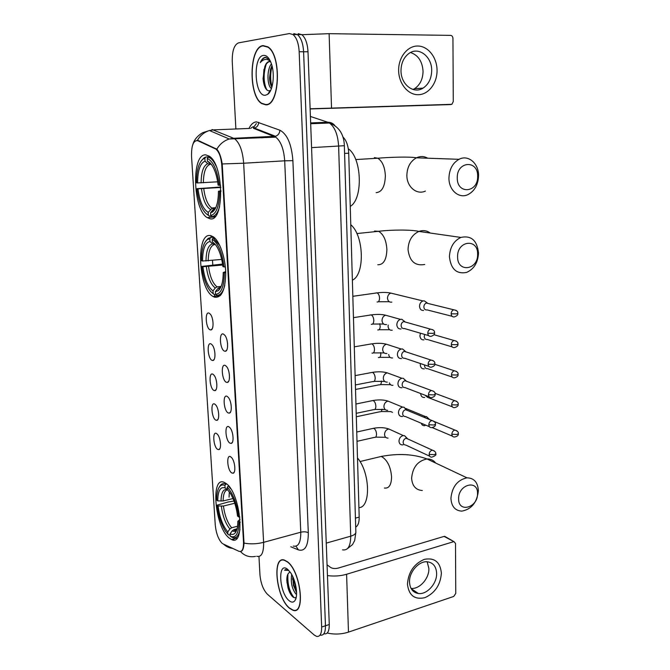 <?xml version="1.0" encoding="UTF-8"?>
<svg xmlns="http://www.w3.org/2000/svg" width="670" height="670" viewBox="0 0 670 670"><rect width="100%" height="100%" fill="white"/><g stroke="black" fill="none" stroke-linecap="round" stroke-linejoin="round"><path stroke-width="1" d="M214.534 297.178C221.586 298.15 225.321 290.135 225.731 273.142C225.472 257.523 219.609 240.79 213.127 236.711L210.782 235.689C195.64 231.401 198.161 288.879 213.11 296.5L214.534 297.178M209.744 218.671C224.291 223.537 224.299 165.197 209.325 156.211L205.841 154.887C191.201 153.145 192.776 209.601 207.198 217.599L209.744 218.671M229.257 538.085L231.452 539.476C245.831 547.44 240.547 492.366 225.916 483.371L224.55 482.559C210.162 474.796 214.802 527.374 229.257 538.085M230.756 456.856L231.619 457.635C234.986 461.194 236.075 472.802 233.101 473.255L231.711 472.928C227.164 470.164 226.15 453.49 230.756 456.856M228.972 426.832L229.969 427.728C233.344 431.396 234.257 443.046 231.217 443.414L229.944 443.146C225.371 440.642 224.341 423.725 228.972 426.832M227.155 396.372L228.303 397.385C231.669 401.146 232.398 412.854 229.299 413.147L228.143 412.921C223.554 410.693 222.515 393.533 227.155 396.372M225.313 365.468L226.594 366.574C229.969 370.443 230.514 382.218 227.356 382.436L226.318 382.26C221.72 380.3 220.656 362.889 225.313 365.468M223.445 334.096L224.869 335.302C228.227 339.28 228.587 351.139 225.38 351.273L224.467 351.139C219.844 349.472 218.772 331.801 223.445 334.096M216.603 433.574L217.457 434.336C220.698 437.778 221.703 449.294 218.805 449.637L217.591 449.361C213.278 446.873 212.231 430.5 216.603 433.574M214.76 404.102L215.74 404.965C218.981 408.499 219.819 420.065 216.871 420.341L215.765 420.115C211.435 417.879 210.372 401.271 214.76 404.102M212.884 374.203L213.99 375.166C217.239 378.801 217.909 390.426 214.903 390.635L213.906 390.451C209.559 388.474 208.487 371.632 212.884 374.203M210.991 343.878L212.222 344.933C215.464 348.66 215.966 360.368 212.909 360.502L212.022 360.359C207.667 358.651 206.569 341.566 210.991 343.878M209.065 313.108L210.422 314.247C213.655 318.074 213.99 329.875 210.883 329.933L210.112 329.824C205.74 328.401 204.635 311.064 209.065 313.108M223.085 543.931L222.055 543.253C218.378 539.367 216.109 533.228 215.246 524.844L191.536 156.378C191.344 145.39 193.437 140.164 197.801 140.708L215.924 149.108C219.174 151.939 221.142 157.442 221.82 165.607L243.503 541.879C243.671 549.023 242.18 552.172 239.022 551.343L223.085 543.931M263.452 137.685L261.066 137.786M342.881 136.931C346.373 140.29 348.325 145.708 348.718 153.187L359.187 517.114C359.246 522.382 358.082 525.716 355.695 527.131M227.071 340.452L227.591 343.76M228.914 371.917L229.391 374.681M230.756 403.022L231.133 405.057M232.649 434.051L232.758 434.604M289.49 608.251L292.907 610.253C305.838 615.479 300.763 570.857 287.304 561.661L284.599 560.154C271.685 554.969 276.132 597.782 289.49 608.251M265.831 104.83C279.725 106.061 281.936 55.216 267.925 46.867L263.042 45.577C248.964 46.875 248.269 96.178 261.819 103.632L265.831 104.83M324.129 633.854C327.588 634.381 329.297 631.274 329.272 624.515L308.007 51.791L303.602 51.774C303.091 43.357 301.014 37.629 297.38 34.572L293.795 33.626L297.38 34.572C301.014 37.629 303.091 43.357 303.602 51.774L325.469 625.772L303.602 51.774L299.172 51.758C298.653 43.324 296.584 37.579 292.966 34.513L289.398 33.567L238.495 42.872C234.165 44.764 232.08 51.012 232.247 61.607L235.882 128.975M320.369 635.118C323.811 635.654 325.511 632.539 325.469 625.772C325.511 632.539 323.811 635.654 320.369 635.118M196.829 140.449L198.596 140.667L216.82 149.184C219.224 151.788 221.016 156.713 222.214 163.949L244.022 543.085C243.779 547.482 242.967 550.17 241.569 551.167M258.963 556.527L259.952 574.793C260.781 583.361 263.251 589.826 267.372 594.206L314.096 634.926L316.592 636.383C320.009 636.927 321.701 633.812 321.659 627.028L299.172 51.758M286.919 582.146L287.974 586.359L286.919 582.146M308.007 51.791C307.505 43.399 305.428 37.679 301.776 34.631L298.175 33.684M287.313 561.904L284.633 560.405C271.853 555.279 276.258 597.657 289.482 608.017L292.857 609.993C305.654 615.169 300.637 571.007 287.313 561.904M296.559 594.499L295.755 593.821C291.944 588.712 290.587 582.264 291.676 574.466M296.592 592.649L293.468 585.421L292.681 576.409M290.102 572.004L288.477 573.235L290.026 572.021M289.139 600.688C291.634 602.715 293.636 602.581 295.135 600.27C298.385 595.488 295.822 580.044 290.554 572.641L287.665 569.374C277.397 560.639 279.005 592.799 289.139 600.688M288.477 573.235C287.313 574.743 286.768 577.138 286.819 580.421L287.966 587.732C289.08 591.585 290.504 594.441 292.229 596.308C293.77 597.858 295.068 598.176 296.14 597.271M288.134 569.776L284.557 570.204L288.795 570.413M284.557 570.204L285.897 569.408M294.071 597.623C289.356 591.711 287.321 583.83 287.958 573.997M296.475 590.521L293.477 578.227M291.55 595.521L288.284 587.565L286.944 577.59M296.584 592.447L293.812 584.944L292.698 576.443M441.388 573.202C440.458 584.944 434.947 593.109 424.847 597.682C414.596 599.91 408.792 595.387 407.452 584.123C408.39 572.063 414.026 563.805 424.353 559.35C434.587 557.448 440.265 562.063 441.388 573.202M409.512 582.079C409.94 588.729 412.887 592.54 418.373 593.511C426.907 594.834 437.041 583.562 436.631 573.378C436.237 566.468 433.13 562.607 427.301 561.787C418.918 560.84 409.043 572.013 409.512 582.079M427.167 561.778L428.884 568.495C429.294 578.47 419.47 589.5 411.028 588.394M327.228 633.024C334.414 634.624 341.491 634.322 348.467 632.12L453.741 596.442L455.759 593.436L455.508 543.496L454.017 541.662L444.084 536.402L338.124 568.118C335.126 568.838 332.655 568.629 330.695 567.49L327.052 564.818M327.454 575.589C334.104 576.476 340.486 576.033 346.599 574.265L453.439 541.737M444.084 536.402L445.826 536.98M263.059 45.887C249.123 47.16 248.428 95.961 261.844 103.339L265.814 104.528C279.566 105.734 281.752 55.417 267.883 47.16L263.059 45.887M270.647 61.782L269.08 61.54C267.255 61.883 265.814 63.667 264.759 66.891C266.141 63.692 267.849 61.916 269.893 61.548M271.425 88.574L271.258 88.448C267.188 85.593 266.543 69.739 271.425 63.851M271.869 87.217C270.538 85.073 269.767 82.008 269.575 78.022L270.638 68.96L271.953 65.61M269.365 59.278L265.253 57.319C263.276 57.67 261.627 59.429 260.303 62.578C262.389 60.116 264.692 59.077 267.204 59.471L270.278 60.97M265.379 95.224L267.565 94.403C273.176 91.07 275.236 73.172 271.04 62.771C268.963 57.587 266.451 55.124 263.503 55.392C252.439 56.305 254.483 96.957 265.379 95.224M264.759 66.891L263.059 78.616C263.787 86.145 265.739 90.224 268.896 90.86L270.479 90.391L267.565 94.403M260.303 62.578C261.962 59.379 263.871 57.628 266.032 57.319M266.744 89.822C263.427 82.284 263.251 73.742 266.216 64.186M272.037 86.639C270.169 80.207 270.186 73.382 272.095 66.171M264.215 85.199L263.293 78.708L263.955 69.27M270.613 84.403L269.826 77.938L270.429 69.764M477.534 493.556C478.07 479.092 458.154 484.41 458.623 498.815C458.297 513.379 478.037 507.667 477.534 493.556M450.918 498.321C452.099 486.78 457.443 479.946 466.956 477.827C474.042 478.003 477.844 482.308 478.363 490.725C477.074 502.467 471.563 509.267 461.839 511.118C455.114 510.741 451.471 506.47 450.918 498.321M237.063 528.823L233.947 529.627L232.23 530.849L230.095 533.781C232.046 534.861 233.721 534.61 235.12 533.027C236.912 530.824 237.825 526.922 237.842 521.327L240.254 522.298M230.153 534.719L228.989 535.02L227.934 534.258L225.388 531.009C221.066 523.999 218.286 515.389 217.047 505.172L228.118 502.006L234.006 501.043M229.324 491.847L229.073 497.148M224.936 485.499L225.087 487.911C220.355 486.437 217.909 490.767 217.75 500.9L216.72 500.113C216.653 493.405 217.725 488.798 219.944 486.278C221.343 484.837 223.009 484.578 224.936 485.499L225.74 484.134C223.763 483.246 222.063 483.539 220.623 485.021L219.098 487.375M225.891 484.209L226.728 484.016M228.512 485.809L227.256 487.174C233.051 493.489 236.845 503.405 238.646 516.93L239.868 517.022M230.706 488.773L228.21 485.884M238.956 522.198C238.629 533.973 235.723 538.63 230.237 536.151L232.189 537.365C236.066 538.806 238.662 536.126 239.986 529.317M238.646 516.93L237.532 516.067C236.426 507.131 234.023 499.552 230.329 493.338L227.406 489.594L227.256 487.174M230.237 536.151L230.095 533.781M217.75 500.9L223.11 500.959L233.009 498.547M221.025 501.135C221.226 492.341 223.386 488.539 227.524 489.736L225.087 487.911M237.842 521.327L240.086 519.267M358.919 507.659C371.012 507.525 370.175 472.459 357.487 457.995M217.047 505.172L218.068 505.967C219.593 517.332 222.834 525.975 227.783 531.905L227.934 534.258M234.768 503.237L223.428 506.034L218.068 505.967M227.783 531.905L229.91 528.982L231.627 527.776L237.548 526.235M477.626 254.24C478.196 238.126 457.099 240.505 457.593 256.752C457.258 273.033 478.162 270.144 477.626 254.24M449.436 256.727C449.905 247.339 453.716 240.907 460.868 237.431C471.27 235.22 477.149 240.438 478.497 253.093C477.944 262.715 473.95 269.156 466.521 272.439C456.538 274.298 450.843 269.064 449.436 256.727M220.279 287.556L218.294 288.117L215.363 291.676L218.127 290.78C221.46 287.933 223.16 281.844 223.227 272.522L225.723 272.858M215.581 294.381L214.291 294.549L213.161 293.535C211.117 292.321 209.216 290.018 207.44 286.651C204.601 281.057 202.742 274.306 201.854 266.409L222.557 264.072M209.794 238.754L209.961 241.468C205.112 242.649 202.642 249.173 202.549 261.024L201.494 260.739C201.427 249.918 203.379 242.875 207.348 239.6L209.794 238.754L210.807 237.465L208.203 238.353L205.631 241.275M210.807 237.465L213.78 237.18M214.584 237.858L213.194 237.992L212.181 239.282C218.144 243.076 222.097 252.289 224.031 266.911L225.355 266.92M219.835 245.589L213.194 237.992M224.375 272.849C224.107 286.735 221.159 293.896 215.531 294.339L216.67 295.353C220.296 295.529 222.993 292.229 224.76 285.445M218.705 295.085L221.041 294.783M224.031 266.911L222.876 266.593C222.113 259.859 220.564 254.03 218.211 249.131C216.393 245.471 214.434 243.101 212.348 242.004L212.181 239.282M215.531 294.339L215.363 291.676M202.549 261.024L221.703 259.432M215.279 244.483L212.574 243.888L209.961 241.468M212.348 242.004L215.606 244.877M223.227 272.522L225.69 271.635M352.37 280.169C364.999 274.817 364.061 235.547 350.779 224.752M212.063 292.782L214.291 294.549M201.854 266.409L202.91 266.71C204.534 278.954 207.893 287.02 212.993 290.889L213.161 293.535M222.691 265.01L202.91 266.71M212.993 290.889L215.254 287.974L217.088 286.886L221.142 286.383M477.66 176.361C478.246 159.686 456.756 161.035 457.258 177.902C456.923 194.761 478.204 192.868 477.66 176.361M448.95 178.044C449.285 169.25 452.644 163.011 459.034 159.309C468.271 154.301 478.882 163.505 478.548 175.808C478.129 184.82 474.586 191.092 467.936 194.627C459.034 199.015 448.749 190.238 448.95 178.044M215.238 208.747L212.884 209.827L210.564 212.758L212.457 212.038C216.351 209.007 218.353 202.08 218.453 191.268L220.983 191.394M211.293 216.05L209.509 216.201L208.345 215.103C205.975 214.031 203.797 211.486 201.812 207.449C199.35 202.256 197.717 196.008 196.913 188.697L220.765 187.014M204.852 158.279L205.028 161.093C200.154 163.212 197.675 170.498 197.6 182.935L196.544 182.818C196.486 170.398 198.764 162.425 203.37 158.882L204.852 158.279L205.891 156.998L204.291 157.643L201.402 160.649M205.891 156.998L210.045 156.772M210.313 157.006L208.295 157.115L207.256 158.405C213.278 161.311 217.281 170.255 219.258 185.247L220.606 185.221M216.041 165.951C214.299 162.232 212.39 159.627 210.313 158.137L208.295 157.115M219.618 191.411C219.366 206.017 216.41 214.057 210.732 215.522L211.896 216.619C215.229 216.243 217.8 212.876 219.618 206.528M211.896 216.619L215.288 216.326M219.258 185.247L218.093 185.121C217.407 178.94 216.058 173.58 214.04 169.049C212.038 164.728 209.836 162.123 207.432 161.236L207.256 158.405M210.732 215.522L210.564 212.758M197.6 182.935L217.658 181.813M211.343 164.41L207.7 163.723L205.028 161.093M207.432 161.236L211.494 164.619M218.453 191.268L220.966 190.799M350.251 206.385C363.19 199.158 361.993 157.894 348.316 148.807M206.209 213.705L209.509 216.201M196.913 188.697L197.977 188.823C199.635 201.369 203.035 209.216 208.177 212.365L208.345 215.103M220.798 187.466L197.977 188.823M208.177 212.365L211.946 208.479L215.547 208.144M428.674 419.026L426.396 416.539L423.557 417.092M421.237 423.222C421.832 424.973 422.963 425.802 424.646 425.701L425.006 425.634M426.43 425.425L427.091 425.701M434.06 421.363L428.272 419.043M420.685 393.533L420.685 393.633C420.936 396.297 422.201 397.578 424.487 397.469L424.663 397.436M427.351 389.002L426.396 388.65M424.973 395.166L427.678 397.385L452.325 406.816M420.45 363.55L420.308 364.916C420.584 367.713 421.924 369.028 424.311 368.852M424.646 364.966L424.571 365.778C424.772 367.805 425.735 368.76 427.468 368.634M420.475 333.216L419.923 335.804C420.207 338.643 421.547 340 423.959 339.866M424.73 334.456L424.219 336.558C424.42 338.618 425.391 339.598 427.133 339.506M427.066 302.949L424.261 300.822L423.013 300.947C420.835 301.81 419.68 303.585 419.529 306.282C419.814 309.172 421.17 310.57 423.599 310.478M428.7 303.619L426.38 303.049C424.805 303.669 423.968 304.959 423.859 306.919C424.06 309.021 425.04 310.034 426.79 309.967M406.816 438.272L404.588 435.693L402.896 435.642C400.484 436.48 399.186 438.322 398.993 441.17C399.22 443.649 400.409 444.888 402.561 444.897L403.055 444.821M408.39 439.219L405.986 438.322C404.245 438.934 403.298 440.265 403.156 442.326C403.323 444.126 404.186 445.031 405.752 445.031L429.671 456.195M406.288 409.688L403.918 407.184L402.394 407.159C399.965 407.955 398.65 409.797 398.457 412.678C398.717 415.3 399.982 416.572 402.26 416.505L402.561 416.455M407.863 410.601L405.501 409.73C403.742 410.308 402.796 411.648 402.653 413.733C402.838 415.635 403.759 416.564 405.409 416.514L429.395 426.681M405.744 380.702L403.223 378.282L401.883 378.274C399.437 379.036 398.114 380.878 397.921 383.793C398.215 386.565 399.555 387.871 401.958 387.721L402.05 387.704M407.327 381.582L405.015 380.736C403.24 381.297 402.285 382.629 402.142 384.739C402.352 386.749 403.323 387.704 405.074 387.587L429.127 396.749M405.183 351.306L402.519 348.978L401.179 349.028C398.817 349.832 397.553 351.666 397.377 354.505C397.678 357.37 399.069 358.71 401.539 358.55M406.765 352.144L404.387 351.365C402.67 351.951 401.749 353.274 401.623 355.343C401.841 357.42 402.846 358.391 404.638 358.274M404.596 321.5L401.791 319.272L400.451 319.372C398.181 320.235 396.975 322.044 396.824 324.808C397.134 327.714 398.524 329.104 401.012 328.987M406.188 322.278L403.734 321.583C402.084 322.211 401.213 323.526 401.104 325.528C401.322 327.638 402.327 328.643 404.136 328.56M437.049 70.342C437.225 83.189 428.591 94.545 418.382 94.704C408.181 95.065 398.801 83.859 398.642 70.651C398.323 57.436 407.41 45.82 417.753 46.021C428.097 46.021 437.024 57.494 437.049 70.342M401.003 70.769C400.878 84.537 413.675 94.361 423.055 88.122C428.624 84.387 431.505 78.524 431.689 70.517C431.999 56.674 418.792 46.347 409.11 53.332C403.826 57.193 401.121 63.005 401.003 70.769M410.492 52.52C418.206 55.133 422.385 61.397 423.046 71.313C422.871 79.211 420.023 85.006 414.504 88.7L412.996 89.479M310.126 108.783L451.865 104.319L453.272 101.564L452.945 38.433C452.803 36.599 452.024 35.577 450.617 35.376L329.121 33.676L331.533 108.079M301.86 34.689L329.121 33.676M451.002 104.562L310.135 108.95M243.503 541.879L244.006 541.745M221.82 165.607L222.381 165.574M215.196 148.681L216.008 148.639M355.427 518.136L359.187 517.114M344.589 153.413L348.718 153.187M259.064 130.483L259.499 130.072M233.997 539.894L233.428 538.948M248.972 128.456C251.024 124.235 253.536 122.049 256.51 121.881L279.926 130.223C287.279 134.176 291.601 144.318 292.891 160.641L308.317 532.784C308.3 545.958 305.009 551.67 298.435 549.903L290.797 546.77M197.365 140.415C200.271 135.415 204.308 132.124 209.467 130.533L213.688 129.854L249.684 128.431M232.641 548.378C229.19 548.018 226.209 546.628 223.688 544.207M253.436 127.501L256.375 123.582M222.214 163.949L243.654 163.229L263.611 542.34C256.87 544.048 250.337 544.3 244.022 543.085M216.82 149.184C219.844 144.05 223.998 140.658 229.274 139.008L233.621 138.28L234.843 138.966C239.768 143.137 242.699 151.227 243.654 163.229L284.691 160.817C283.846 149.092 280.847 141.194 275.697 137.132L253.419 128.28L254.466 128.121C257.054 127.216 258.478 125.265 258.746 122.275M255.454 556.402C249.541 557.515 244.558 555.891 240.505 551.527M293.301 546.075C298.334 547.114 300.83 542.499 300.78 532.215L263.611 542.34C263.787 552.8 261.484 557.448 256.719 556.276M212.013 129.503L233.621 138.28L275.487 136.286C278.151 135.34 279.625 133.313 279.926 130.223M214.752 297.246L214.593 294.515M212.784 264.985L212.507 260.454M211.1 237.44L211 235.74M321.659 627.028L329.272 624.515M308.317 532.784C306.391 531.72 303.878 531.528 300.78 532.215L284.691 160.817L292.891 160.641M298.435 549.903L295.947 546.192M246.66 137.693L246.384 138.447M342.546 549.844C347.889 550.732 350.611 546.184 350.72 536.193L326.248 543.11M355.837 531.913L355.854 532.432C355.577 533.99 353.869 535.246 350.72 536.193L338.626 146.227C337.923 134.77 334.858 127.04 329.431 123.02L327.823 122.258L310.654 122.911M334.707 125.34C332.856 123.238 330.561 122.208 327.823 122.258L310.411 116.454M344.363 145.7L311.567 147.635M346.599 574.265L348.467 632.12M435.676 463.045C433.498 460.19 430.601 458.824 426.999 458.95C417.787 460.851 412.661 467.266 411.615 478.204C412.226 485.951 415.802 490.046 422.334 490.507M376.649 457.551L381.062 456.488L382.185 456.932C387.67 460.617 390.803 467.3 391.573 476.998C391.364 484.98 388.952 488.656 384.362 488.045M233.947 529.627L236.753 529.895M232.23 530.849C233.93 531.72 235.388 531.461 236.611 530.079L236.745 529.92M227.582 489.778C224.701 490.423 223.21 494.15 223.11 500.959M221.343 506.21C222.716 516.151 225.572 523.747 229.91 528.982M223.428 506.034C224.752 515.515 227.482 522.759 231.627 527.776M430.224 233.043C426.79 230.514 423.021 229.978 418.918 231.426C412.025 234.676 408.399 240.723 408.03 249.575C409.496 261.216 415.057 266.183 424.705 264.483M374.488 231.075L378.617 231.301C383.55 234.249 386.305 240.329 386.892 249.533C386.498 259.843 383.466 264.91 377.805 264.742M219.475 287.656L220.673 287.43M212.574 243.888C208.337 245.011 206.151 250.722 206 261.04M215.531 244.793L214.97 244.441M217.641 288.745L220.79 287.179M214.534 244.558C210.489 245.655 208.378 251.108 208.219 260.932M206.36 266.735C207.817 277.43 210.79 284.507 215.254 287.974M208.571 266.618C209.978 276.802 212.817 283.561 217.088 286.886M427.745 158.212C424.102 156.152 420.333 156.018 416.439 157.819C410.3 161.294 407.109 167.165 406.866 175.431C406.774 186.913 416.799 195.205 425.366 191.092M374.388 157.626L377.788 158.229C382.344 161.152 384.873 167.006 385.376 175.8C384.974 186.536 381.908 192.148 376.163 192.65M214.76 208.789L215.288 208.646M207.7 163.723C203.437 165.658 201.243 172.039 201.109 182.877M211.561 164.703L210.112 163.874M212.884 209.827L215.439 208.362M209.702 164.502C205.623 166.378 203.513 172.475 203.37 182.784M201.477 188.773C202.977 199.719 205.975 206.611 210.481 209.442M203.73 188.68C205.045 198.412 207.692 204.861 211.678 208.027L212.348 208.412M456.906 430.818L454.93 430.073C457.551 431.061 458.69 432.242 458.339 433.632L456.932 434.47L451.84 434.227C451.99 436.128 452.87 437.058 454.469 437.016C457.342 436.471 458.623 435.341 458.339 433.632L458.339 433.49M434.235 421.505L454.93 430.073C453.071 430.576 452.041 431.957 451.84 434.227M382.017 409.135C381.774 411.129 381.037 412 379.815 411.757L356.306 416.765M391.171 411.782L392.486 412.343M456.714 401.347L454.645 400.635C457.367 401.548 458.556 402.737 458.213 404.203L456.798 404.973L451.664 404.764C451.84 406.765 452.769 407.72 454.461 407.628C457.275 406.975 458.523 405.836 458.213 404.203L458.213 404.077M381.414 381.054L381.431 381.64C381.272 384.027 380.501 385.083 379.103 384.823L355.519 389.463M435.073 393.34L454.645 400.635C452.836 401.179 451.848 402.561 451.664 404.764M389.412 382.913C390.049 384.68 391.23 385.484 392.947 385.342M456.513 371.448L454.344 370.778C457.158 371.574 458.406 372.763 458.087 374.354L456.664 375.049L451.496 374.882C451.689 376.992 452.669 377.972 454.444 377.821C457.208 377.059 458.414 375.904 458.087 374.354L458.087 374.237M380.669 352.596L380.811 354.237C380.644 356.725 379.84 357.83 378.382 357.546M434.813 364.312L454.344 370.778C452.602 371.364 451.655 372.729 451.496 374.882M388.667 354.464C389.061 356.976 390.367 358.149 392.587 357.964M456.304 341.114L454.051 340.502C456.957 341.197 458.263 342.387 457.953 344.07L456.521 344.698L451.32 344.564C451.538 346.792 452.577 347.797 454.436 347.579C457.124 346.725 458.305 345.553 457.953 344.07L457.953 343.97M388.206 325.05L388.089 326.642C388.525 329.297 389.898 330.494 392.235 330.226M379.773 323.752L380.192 326.474C380.016 329.003 379.203 330.159 377.746 329.95M433.976 334.707L454.051 340.502C452.367 341.122 451.454 342.479 451.32 344.564M456.077 310.336L453.741 309.783C456.747 310.378 458.104 311.567 457.828 313.351L456.379 313.903L451.136 313.811C451.379 316.156 452.476 317.178 454.428 316.893C457.082 315.897 458.213 314.716 457.828 313.351L457.828 313.259M375.845 292.958L377.109 292.882C378.625 293.762 379.438 295.579 379.555 298.343C379.387 300.922 378.567 302.128 377.101 301.977M393.96 293.862L390.836 293.1C388.734 293.904 387.62 295.596 387.495 298.175L387.503 298.46C387.98 301.249 389.429 302.472 391.866 302.12M426.38 303.049L453.741 309.783C452.133 310.436 451.262 311.776 451.136 313.811M434.411 451.002L432.385 450.165C434.947 451.161 436.069 452.351 435.743 453.749L434.269 454.67L429.143 454.394C429.303 456.262 430.173 457.191 431.773 457.175C435.232 455.952 436.555 454.813 435.743 453.749L435.743 453.59M372.302 428.566L373.852 428.348C375.493 429.42 376.389 431.413 376.532 434.319C376.398 436.622 375.652 437.644 374.304 437.401L357.01 441.329M391.649 430.266L388.801 428.976C386.196 429.587 384.781 431.405 384.538 434.436L384.547 434.721C384.882 436.982 386.054 438.113 388.072 438.105M406.305 438.272L432.385 450.165C430.433 450.659 429.353 452.066 429.143 454.394M428.808 424.763C428.993 422.494 430.031 421.095 431.924 420.551C434.595 421.472 435.776 422.67 435.458 424.144L433.967 424.998L428.808 424.763C428.984 426.731 429.914 427.686 431.606 427.619C434.453 427.041 435.734 425.885 435.458 424.144L435.45 424.001M371.666 400.794L373.165 400.543C374.815 401.556 375.719 403.533 375.862 406.472C375.719 408.884 374.94 409.948 373.533 409.672L356.206 413.323M391.004 402.335L388.014 401.104C385.493 401.774 384.136 403.583 383.918 406.531L383.935 406.816C384.295 409.211 385.552 410.375 387.687 410.3M433.699 391.28L431.446 390.518C434.219 391.322 435.458 392.519 435.165 394.119L433.657 394.898L428.465 394.697C428.666 396.782 429.654 397.762 431.438 397.628C434.227 396.942 435.467 395.769 435.165 394.119L435.165 393.985M371.021 372.629L372.47 372.361C374.136 373.307 375.041 375.275 375.192 378.257C375.024 380.778 374.212 381.883 372.746 381.582L355.385 384.94M390.334 374.002L387.21 372.855C384.789 373.584 383.483 375.384 383.299 378.248L383.307 378.533C383.709 381.071 385.032 382.26 387.293 382.101M405.04 380.736L431.446 390.518C429.621 391.096 428.632 392.494 428.465 394.697M433.322 360.762L430.969 360.05C433.842 360.753 435.14 361.951 434.872 363.651L433.356 364.354L428.122 364.195C428.348 366.398 429.395 367.394 431.271 367.202C433.993 366.406 435.19 365.217 434.872 363.651L434.864 363.534M370.443 344.028L371.858 343.836C373.483 344.765 374.363 346.708 374.505 349.648C374.329 352.244 373.5 353.408 372.001 353.123M389.647 345.276L386.397 344.221C384.069 345.008 382.821 346.792 382.662 349.581L382.679 349.874C383.114 352.554 384.521 353.768 386.9 353.526M404.387 351.365L430.969 360.05C429.21 360.669 428.264 362.051 428.122 364.195M432.929 329.782L430.483 329.137C433.448 329.724 434.813 330.93 434.57 332.739L433.038 333.367L427.77 333.25C428.021 335.57 429.135 336.591 431.103 336.323C433.766 335.402 434.922 334.204 434.57 332.739L434.562 332.638M369.873 315.026L371.247 314.908C372.822 315.846 373.676 317.756 373.801 320.645C373.634 323.292 372.796 324.506 371.289 324.297M388.927 316.148L385.577 315.21C383.341 316.039 382.16 317.815 382.017 320.511L382.034 320.813C382.511 323.644 384.002 324.883 386.49 324.548M403.734 321.583L430.483 329.137C428.8 329.791 427.896 331.164 427.77 333.25M237.096 537.976L231.452 539.476M234.257 472.065L233.101 473.255M232.44 442.192L231.217 443.414M230.597 411.891L229.299 413.147M228.73 381.155L227.356 382.436M226.82 349.966L225.38 351.273M219.919 448.54L218.805 449.637M218.052 419.211L216.871 420.341M216.142 389.479L214.903 390.635M214.207 359.321L212.909 360.502M212.248 328.736L210.883 329.933M215.924 149.108L216.686 149.067M214.702 216.946L207.198 217.599M220.38 295.554L213.11 296.5M250.731 128.389C252.464 126.806 253.553 126.404 254.005 127.183L254.466 128.121L275.487 136.286L275.697 137.132L229.274 139.008L209.467 130.533L202.633 132.735C197.524 135.75 194.25 139.67 192.801 144.519M292.966 34.513L301.776 34.631M262.297 103.615L261.819 103.632M347.345 548.73L352.529 544.584L354.69 540.506L355.854 532.432L344.363 145.742C343.936 134.167 338.953 126.597 329.431 123.02L310.679 123.741M295.981 598.251L295.135 600.27M286.819 580.404L286.953 578.897M293.812 584.944L293.468 585.421M292.74 577.976L292.589 579.542M418.373 593.511L411.154 588.629M444.662 536.318L454.017 541.662M268.327 47.168L267.883 47.16M359.991 461.546L381.062 456.488C398.131 453.221 413.449 454.042 426.999 458.95L466.956 477.827M237.004 529.057L234.249 529.769C233.981 530.389 234.768 530.489 236.611 530.079L235.12 533.027M226.628 483.924L225.74 484.134M219.944 486.278L220.623 485.021M356.867 233.562L378.617 231.301C390.97 229.726 411.481 229.534 418.918 231.426L460.868 237.431M215.162 238.428L214.157 238.528M207.348 239.6L208.203 238.353M218.294 288.117L219.995 287.916L218.127 290.78M355.736 159.561L377.788 158.229C389.463 157.19 410.115 156.512 416.439 157.819L459.034 159.309M211.368 158.078L210.313 158.137M203.37 158.882L204.291 157.643M213.261 209.434L214.45 209.191L212.457 212.038M211.946 208.479L211.678 208.027L215.765 207.692M405.702 408.432L425.207 416.464M390.736 411.598L381.054 411.522M429.135 419.093L426.396 416.539M452.434 436.153L432.267 427.611M390.56 384.697L380.384 384.605M390.116 357.386L379.706 357.345M452.233 377.059L427.485 368.626M389.68 329.732L379.011 329.724M452.149 346.892L427.293 339.472M423.013 300.947L390.836 293.1C387.092 292.288 382.511 292.221 377.109 292.882L352.839 296.308M389.245 301.709L378.299 301.751M427.284 302.957L424.261 300.822M452.074 316.29L427.091 309.9M356.741 432.024L373.651 428.272C379.438 427.242 384.488 427.477 388.801 428.976L403.323 435.575M385.685 437.284L375.602 437.133M407.218 438.356L404.588 435.693M355.938 404.018L373.064 400.501C378.818 399.555 383.801 399.747 388.014 401.104L402.62 407.117M385.183 409.538L374.873 409.429M431.924 420.551L405.677 409.697M406.606 409.747L403.918 407.184M355.117 375.627L372.461 372.361C378.182 371.482 383.098 371.641 387.21 372.855L401.908 378.265M384.689 381.423L374.128 381.347M405.986 380.736L403.223 378.282M384.186 352.923L373.374 352.889M354.288 346.842L371.858 343.836C377.545 343.023 382.394 343.149 386.397 344.221L401.179 349.028M405.35 351.331L402.519 348.978M428.867 366.389L404.73 358.257M383.692 324.029L372.595 324.046M353.45 317.647L371.247 314.908C376.892 314.163 381.674 314.264 385.577 315.21L400.451 319.372M404.705 321.508L401.791 319.272M428.607 335.595L404.378 328.509M423.055 88.122L414.504 88.7"/></g></svg>
